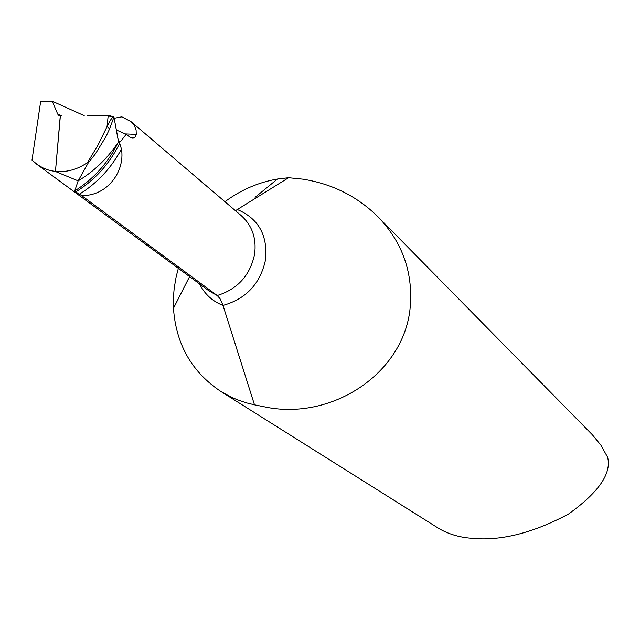 <?xml version="1.0" encoding="UTF-8"?>
<svg xmlns="http://www.w3.org/2000/svg" width="640" height="640" viewBox="0 0 640 640"><rect width="100%" height="100%" fill="white"/><g stroke="black" fill="none" stroke-linecap="round" stroke-linejoin="round"><path stroke-width="0.96" d="M107.04 126.608L108.224 115.352L113.672 116.752C112.184 117.168 109.976 120.456 107.04 126.608L109.656 128.776L105.952 136.648L95.368 153.928L88.192 163.008L87.536 162.504L98.04 145.048L107.024 126.64M113.672 116.752L113.816 117.352L113.672 116.752M113.816 117.352L109.656 128.776M113.968 117.176L118.56 141.84L118.224 142.384C107.184 158.736 93.824 171.568 78.152 180.864L55.448 171.504C66.984 172.416 77.68 169.416 87.536 162.504M108.224 115.352L87.432 115.6C97.744 115.136 117.352 114.784 114.56 120.336L118.496 141.816M88.192 163.008L78.152 180.864L55.448 171.504L60.36 115.92M57.704 114.104L58.968 115.568L60.264 115.92L55.448 171.504L49.536 170.4L43.984 168.44L37.712 164.92L32 160.12L40.664 101.416L52.28 101.24L57.704 114.104L61.72 115.904M178.336 268.336L176.152 276.8L174.192 288.224L173.456 296.832L173.464 308.272C175.992 344.256 191.744 371.96 220.728 391.376L229.768 396.424L236.896 399.592L246.808 402.96L254.488 404.824L222.664 304.416L220.008 298.64L217.216 295.52L81.504 195.512L75.736 191.912L74.736 190.888L78.152 180.864C93.824 171.568 107.184 158.736 118.224 142.384L118.536 141.744M118.4 141.032L120.312 141.872L118.56 141.84L118.224 142.384C108.056 162.952 93.56 179.12 74.736 190.888M119.864 142.08L119.68 143.312L118.56 141.848M254.488 404.824L268.664 407.68C333.168 419.016 402.312 373.824 409.936 309.968C413.704 273.968 403.04 242.904 377.96 216.768C357.12 196.28 332.032 183.744 302.688 179.144L288.592 177.72L277.44 179.024C258.432 182.312 240.928 189.88 224.92 201.712M377.96 216.768L592.272 434.672L600.912 445.2L607.584 457.16C611.816 473.32 598.808 492.272 568.552 514.024C532.504 533.272 499.936 541.336 470.832 538.216C458.84 537.208 448.168 533.96 438.816 528.472L220.728 391.376M75.736 191.912C94.784 180.232 109.432 164.032 119.68 143.312L121.464 149.032C125.256 171.592 106.824 196.536 81.504 195.512M235.456 210.696L288.592 177.72M114.168 118.248L121.848 116.84L131.008 121.616L134.408 125.608L136.12 130.288L136.256 134.376L134.832 137.536L132.968 138.256L130.656 137.704L126.168 134.312L116.344 129.968M52.28 101.24L84.192 115.64M120.312 141.872L126.168 134.312M36.672 164.176L209.08 290.936L217.216 295.52C237.704 289.152 250.176 275.32 254.64 254.024C256.576 238.28 252.128 225.504 241.296 215.68L131.008 121.616M121.464 149.032C111.208 168.16 97.16 183.224 79.304 194.24M237.76 209.704C258.488 218.68 267.768 235.256 265.608 259.448C260.496 283.544 246.288 298.864 222.984 305.408C212.432 301.272 204.624 294.112 199.552 283.936M136.256 134.376L125.264 133.912M58.976 115.568L59.44 115.776M189.576 276.6L173.464 308.272M255.096 197.336L277.44 179.024M130.032 137.368L133.696 137.528"/></g></svg>
